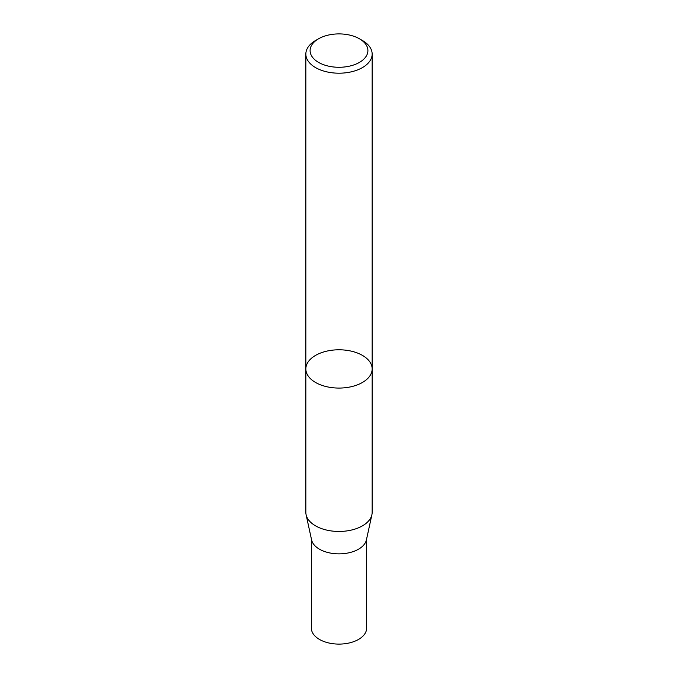 <?xml version="1.0" encoding="UTF-8"?>
<svg xmlns="http://www.w3.org/2000/svg" width="678" height="678" viewBox="0 0 678 678"><rect width="100%" height="100%" fill="white"/><g stroke="black" fill="none" stroke-linecap="round" stroke-linejoin="round"><path stroke-width="1.02" d="M362.442 40.519L359.442 38.79A28.917 16.696 180 0 1 359.442 62.393A28.917 16.696 180 0 1 318.558 62.393A28.917 16.696 180 0 1 318.558 38.79A28.917 16.696 180 0 1 359.442 38.79L362.442 40.519A33.154 19.145 180 0 1 372.154 54.062A33.154 19.145 180 0 1 339 73.199A33.154 19.145 180 0 1 305.846 54.062A33.154 19.145 180 0 1 315.558 40.519L318.558 38.79M315.558 382.468A33.154 19.145 0 0 0 351.687 386.613A33.154 19.145 0 0 0 372.154 368.934A33.154 19.145 180 0 1 351.687 386.613A33.154 19.145 180 0 1 315.558 382.468A33.154 19.145 180 0 1 305.846 368.934A33.154 19.145 0 0 0 315.558 382.468M372.154 512.314A33.154 19.145 180 0 1 371.9 514.704A33.154 19.145 180 0 1 339 531.459A33.154 19.145 180 0 1 306.1 514.704A33.154 19.145 180 0 1 305.846 512.314L305.846 368.934A33.154 19.145 180 0 1 326.313 351.246A33.154 19.145 180 0 1 362.442 355.391A33.154 19.145 180 0 1 372.154 368.934L372.154 512.314M371.9 514.704L366.417 539.891A27.629 15.95 180 0 1 339 553.858A27.629 15.95 180 0 1 311.583 539.891L306.1 514.704M366.612 538.993L366.629 628.142A27.629 15.95 180 0 1 339 644.1A27.629 15.95 180 0 1 311.371 628.142L311.388 538.993M305.846 54.062L305.846 368.934M372.154 54.062L372.154 368.934"/></g></svg>
